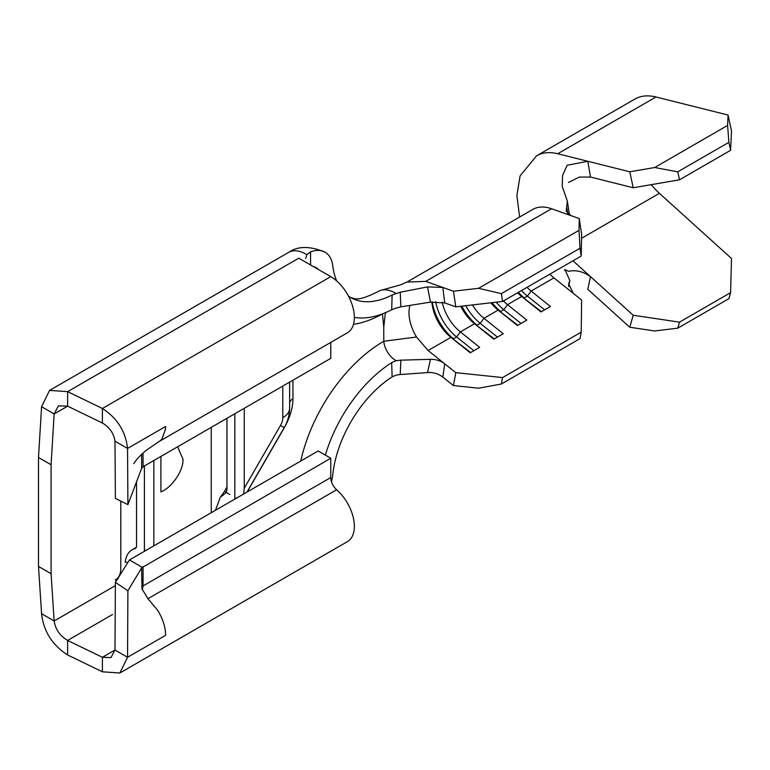 <?xml version="1.0" encoding="UTF-8"?>
<svg xmlns="http://www.w3.org/2000/svg" width="770" height="770" viewBox="0 0 770 770"><rect width="100%" height="100%" fill="white"/><g stroke="black" fill="none" stroke-linecap="round" stroke-linejoin="round"><path stroke-width="1.16" d="M395.963 308.096L391.699 309.752L392.113 294.987L400.227 292.215L400.872 306.816L395.963 308.096M305.7 258.46L306.845 254.687L310.579 251.848A38.394 22.166 120 0 1 325.056 252.194A38.394 22.166 120 0 1 332.775 265.814A89.493 51.667 120 0 0 336.683 280.935M348.454 296.084A89.493 51.667 120 0 0 350.774 297.567A89.493 51.667 120 0 0 392.113 294.987M350.774 297.567L354.941 298.702C359.07 299.694 366.857 297.268 378.282 291.426A34.477 19.904 60 0 1 381.564 290.146A34.477 19.904 60 0 1 383.797 289.828A34.477 19.904 60 0 1 395.52 293.129L395.953 293.447M400.872 360.168L400.227 374.518L395.953 375.154L392.113 376.925L391.699 362.641L395.963 360.726L400.872 360.168L430.469 359.32C435.984 359.272 440.738 360.764 444.723 363.796L428.12 350.523L416.522 337.029A33.36 19.26 60 0 1 410.015 305.372M300.762 461.038A122.324 70.628 -60 0 1 383.778 341.264A16.68 9.635 -120 0 0 390.438 356.067A16.68 9.635 -120 0 0 395.52 360.322L395.963 360.726M325.354 455.118A107.29 61.947 -60 0 1 391.699 362.641M629.783 171.797L587.799 161.276L590.503 177.052L633.21 187.755L629.783 171.797L654.693 167.523L727.592 125.433L728.074 115.048L655.992 96.991A68.944 39.809 -120 0 0 634.798 99.109L536.507 155.867A68.944 39.809 -120 0 0 536.497 155.867A68.944 39.809 -120 0 0 536.497 155.867L520.096 175.897L516.872 195.484L519.625 217.024M633.21 315.248L590.503 276.632L587.799 289.289L629.783 327.25L633.21 315.248L679.496 322.158L730.605 292.648L731.5 258.499L659.418 193.328A51.157 29.539 60 0 1 651.266 184.656M679.496 322.158L677.783 328.155L654.693 330.965L629.783 327.25M677.783 328.155L728.892 298.644L730.605 292.648M455.811 372.661L444.723 363.796L442.827 377.079L453.434 385.558L455.811 372.661L502.569 377.57L501.376 384.018L580.012 338.617L581.206 332.168L581.629 300.021L573.313 293.38L568.645 283.88L569.838 280.569L565.806 271.502C563.573 269.144 564.449 269.096 568.443 271.329C575.71 269.702 583.044 271.454 590.455 276.594L590.503 276.632M654.693 167.523L677.783 171.835L679.496 179.814L730.605 150.304L728.892 142.325L727.592 125.433M679.496 179.814L633.21 187.755M590.503 177.052L579.387 177.062L568.443 182.452M728.074 115.048L731.5 131.006L730.605 150.304M677.783 171.835L728.892 142.325M579.252 218.574L581.629 234.215L581.206 256.064L580.012 248.248L579.021 230.336L579.252 218.574L570.926 215.619L566.21 211.173L567.317 201.085L562.196 186.253L562.591 175.416L567.115 165.271L587.799 161.276M555.478 153.249A68.944 39.809 -120 0 0 536.507 155.867A68.944 39.809 -120 0 1 555.478 153.249L557.701 153.74L655.992 96.991M407.061 282.012L532.821 209.411A51.157 29.539 60 0 1 551.561 208.747L570.907 215.619M569.194 282.33L568.578 285.641M566.797 207.621L567.75 213.868M565.806 271.502L564.641 269.519M581.206 332.168L502.569 377.57M573.313 293.38L553.938 277.883L531.136 291.05L550.434 306.489L541.002 311.937L521.694 296.498L507.546 304.67L526.844 320.108L517.411 325.556L498.103 310.118L483.955 318.289L503.253 333.728L493.82 339.175L474.512 323.737L460.364 331.909L479.662 347.347L470.229 352.795L450.922 337.356L428.12 350.523M431.883 301.946A33.36 19.26 -120 0 0 450.922 337.356L470.691 352.525M460.73 306.287A33.36 19.26 -120 0 0 474.512 323.737L494.282 338.906M442.163 302.225A33.36 19.26 -120 0 0 460.364 331.909L456.62 336.952L473.839 350.716M490.846 302.812A33.36 19.26 -120 0 0 498.103 310.118L517.873 325.286M472.433 304.939A33.36 19.26 -120 0 0 483.955 318.289L480.211 323.333L497.43 337.096M503.455 300.945A33.36 19.26 -120 0 0 507.546 304.67L503.801 309.713L521.021 323.477M517.613 292.773A33.36 19.26 -120 0 0 521.694 296.498L541.464 311.667M527.046 287.325A33.36 19.26 -120 0 0 531.136 291.05L527.392 296.094L544.611 309.858M385.414 312.37L383.778 327.212L382.44 313.919A122.324 70.628 -60 0 1 353.488 324.324M444.723 302.918L455.811 306.855L453.434 291.214L442.827 287.451L444.723 302.918L430.469 302.148L400.872 306.816M430.469 302.148L427.523 286.921L442.827 287.451L425.743 281.387L407.003 282.051M453.434 291.214L478.594 288.317L501.376 293.639L502.569 301.465L455.811 306.855M579.021 230.336L478.594 288.317M580.012 248.248L501.376 293.639M581.206 256.064L502.569 301.465M501.376 384.018L478.594 388.195L453.434 385.558M442.827 377.079C438.515 373.816 433.423 372.266 427.562 372.411L430.469 359.32M416.522 337.029L383.778 341.264L383.778 327.212M430.016 372.43L400.227 374.518M427.523 286.921L400.227 292.215M119.86 673.009L347.443 541.618A33.36 19.26 -120 0 0 353.526 518.691A33.36 19.26 -120 0 0 336.663 489.758A11.117 6.42 60 0 1 330.763 477.554L330.763 458.246L141.651 567.846L127.897 590.782L127.551 657.282L114.971 650.024L115.394 582.37L129.456 559.944L142.036 567.201L143.095 566.595L143.037 585.941L142.431 589.57L147.936 598.713L157.734 610.408A33.36 19.26 -120 0 1 165.492 632.314A33.36 19.26 -120 0 1 165.627 635.308L127.551 657.282L119.86 673.009L102.4 671.806L102.4 657.282L67.616 640.438C59.906 635.808 55.411 629.321 54.15 620.966L51.08 573.708L51.08 464.753L54.15 413.942L41.58 406.685L38.5 457.486L51.08 464.753M330.763 458.246L318.183 450.979L129.456 559.944M143.047 453.078L143.095 466.716L141.651 468.343L141.622 454.396M141.651 468.343L127.897 504.619L127.551 448.448L114.971 441.181L115.394 498.392L127.897 504.619M158.88 441.643L347.443 332.775A33.36 19.26 -120 0 0 352.554 306.046A33.36 19.26 -120 0 0 330.763 276.642L298.779 258.181L67.616 391.641L67.616 406.165L54.15 413.942L58.443 405.829L67.616 406.165L102.4 423.019L102.4 408.485C117.233 418.081 125.616 431.402 127.551 448.448L165.627 426.464L165.492 429.294L161.998 438.89A33.36 19.26 60 0 1 159.034 441.547A33.36 19.26 60 0 1 158.716 441.739M141.969 589.108L141.651 567.846M115.394 582.37L127.897 590.782M114.971 650.024L110.967 657.599L102.4 657.282L114.971 650.024M330.763 342.409L330.763 358.368L143.095 466.716M102.4 423.019C109.609 427.331 113.796 433.385 114.971 441.181M160.911 456.427L160.911 491.838C171.806 487.911 183.915 469.941 182.933 459.151L177.62 446.783M211.24 511.8L211.24 512.724L211.24 511.8A16.68 9.635 60 0 1 211.24 511.829A16.68 9.635 60 0 1 211.24 511.819L211.24 427.369M153.836 545.863L153.836 460.508M236.419 498.18L234.831 498.18L234.831 413.75M226.967 418.293L226.967 489.114L226.245 492.405M215.494 510.269L220.268 497.343L225.36 493.31L226.794 490.885M234.831 498.18A16.68 9.635 60 0 1 234.802 499.124M243.58 494.051L244.263 488.209L244.263 408.302M136.531 481.837L136.531 545.863A5.563 3.215 -120 0 1 135.385 548.413A5.563 3.215 -120 0 1 134.933 548.596A34.477 19.904 -120 0 0 132.142 549.761A34.477 19.904 -120 0 0 125.192 562.11L127.897 562.427M247.199 491.963L284.322 427.668A41.724 24.091 120 0 0 292.956 398.591L292.956 380.188M145.992 550.396L144.394 550.396L144.394 465.956M144.394 550.396A16.68 9.635 60 0 1 144.365 551.33M120.803 568.626L120.803 501.087M117.55 578.934L115.221 580.003C118.869 577.904 120.726 574.112 120.803 568.616L120.803 564.015A16.68 9.635 60 0 1 120.803 564.035L120.803 568.616M38.5 457.486L38.5 566.441L41.58 613.709C43.572 631.313 52.254 645.058 67.616 654.962L67.616 640.438L112.487 614.527M330.763 276.642L102.4 408.485L67.616 391.641L49.549 390.419L41.58 406.685M102.4 671.806L67.616 654.962M41.58 613.709L54.15 620.966L115.057 585.806M392.113 376.925A89.493 51.667 -60 0 0 332.775 474.618A38.394 22.166 -60 0 1 331.466 481.712M318.212 269.394A20.598 11.896 120 0 0 316.162 267.604A20.598 11.896 120 0 0 313.573 266.718M354.354 317.404A107.29 61.947 120 0 0 391.699 309.752M38.5 566.441L51.08 573.708M491.972 302.687A37.807 21.829 -120 0 0 500.654 311.523L503.801 309.713A37.807 21.829 -120 0 1 496.198 302.196M518.354 292.35A37.807 21.829 -120 0 0 524.245 297.903L527.392 296.094A37.807 21.829 -120 0 1 521.492 290.531M461.846 306.162A37.807 21.829 -120 0 0 477.063 325.142L480.211 323.333A37.807 21.829 -120 0 1 465.725 305.709M432.259 301.907A37.807 21.829 -120 0 0 453.472 338.762L456.62 336.952A37.807 21.829 -120 0 1 435.666 301.686M581.543 238.286L659.418 193.328M572.996 260.799L590.455 276.594M557.701 153.74L587.76 161.267M549.847 274.168A33.36 19.26 -120 0 0 553.938 277.883M551.561 208.747L425.743 281.387M330.763 477.554L143.037 585.941M336.663 489.758L147.936 598.713M215.523 509.894L216.043 509.952M244.263 488.209L280.492 425.464A11.117 6.42 120 0 0 282.792 417.706L282.792 386.059M280.492 425.464L284.322 427.668M134.933 548.596L135.77 548.115M289.636 402.45A16.68 9.635 180 0 1 292.956 398.591M325.056 252.194C309.983 245.871 297.836 245.938 288.625 252.387A34.477 19.904 60 0 1 306.845 254.687M282.792 417.706A23.35 13.485 -0 0 0 289.636 408.177L289.636 382.113M229.922 494.59L225.976 492.309A15.602 9.009 -60 0 1 225.36 493.31M220.258 497.343L224.445 491.424L225.976 492.309M310.579 251.848L310.579 264.986M569.838 280.569L568.712 286.584M567.317 201.085L569.492 215.013M407.118 281.984L400.352 284.919L381.564 290.146M159.034 441.547L146.589 450.094C140.737 454.858 136.483 459.344 133.816 463.569L133.759 463.656M246.968 492.097L284.207 427.6C287.672 421.729 289.481 415.251 289.636 408.177M115.24 579.897L118.32 578.568M132.142 549.761L136.261 547.374M288.625 252.387L49.549 390.419M224.445 491.424L226.967 487.064"/></g></svg>
